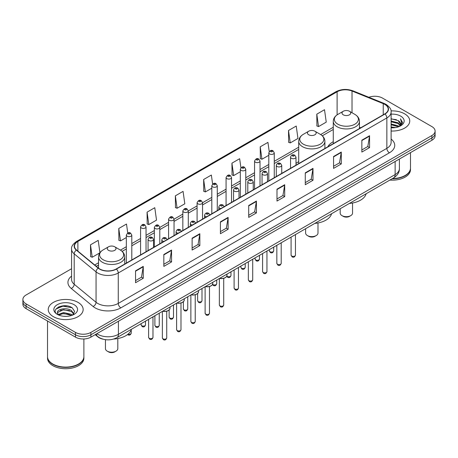<?xml version="1.0" encoding="UTF-8"?>
<svg xmlns="http://www.w3.org/2000/svg" width="458" height="458" viewBox="0 0 458 458"><rect width="100%" height="100%" fill="white"/><g stroke="black" fill="none" stroke-linecap="round" stroke-linejoin="round"><path stroke-width="0.69" d="M298.713 161.645A19.276 11.129 0 0 0 295.994 163.454M333.275 141.694A19.276 11.129 0 0 0 327.854 146.772M103.119 339.201A10.912 6.298 180 0 1 97.915 336.893L95.201 334.661M67.154 305.921A14.547 8.399 0 0 0 58.641 306.934M71.568 268.726L26.095 294.981A10.912 6.298 0 0 0 22.9 299.435L22.9 304.186A10.912 6.298 0 0 0 26.095 308.64L75.473 337.145A10.912 6.298 0 0 0 90.902 337.145L431.905 140.268A10.912 6.298 0 0 0 435.1 135.814L435.1 133.438A10.912 6.298 0 0 1 431.905 137.892A10.912 6.298 0 0 0 435.1 133.438L435.1 131.062A10.912 6.298 0 0 0 431.905 126.608L382.527 98.104A10.912 6.298 0 0 0 368.867 97.273M22.9 299.435A10.912 6.298 0 0 0 26.095 303.889L75.473 332.394A10.912 6.298 0 0 0 90.902 332.394L90.902 334.769L431.905 137.892L90.902 334.769A10.912 6.298 0 0 1 75.473 334.769A10.912 6.298 0 0 0 90.902 334.769L90.902 337.145M26.095 303.889L26.095 306.265L75.473 334.769L26.095 306.265A10.912 6.298 0 0 1 22.9 301.811A10.912 6.298 0 0 0 26.095 306.265L26.095 308.64M404.643 113.842A17.456 10.076 0 0 0 391.029 110.916A17.456 10.076 0 0 1 404.643 113.842A17.456 10.076 0 0 1 409.755 120.969A17.456 10.076 0 0 0 404.643 113.842M78.043 302.4A17.456 10.076 0 0 0 59.019 300.219A17.456 10.076 0 0 0 48.245 309.528A17.456 10.076 0 0 0 53.357 316.655A17.456 10.076 0 0 0 72.381 318.842A17.456 10.076 0 0 0 83.156 309.528A17.456 10.076 0 0 0 78.043 302.4A17.456 10.076 0 0 0 59.019 300.219A17.456 10.076 0 0 0 48.245 309.528A17.456 10.076 0 0 0 53.357 316.655A17.456 10.076 0 0 0 72.381 318.842A17.456 10.076 0 0 0 83.156 309.528A17.456 10.076 0 0 0 78.043 302.4M384.789 104.395A11.639 6.721 180 0 1 388.201 109.147A11.639 6.721 180 0 1 384.789 113.899L116.206 268.966A11.639 6.721 180 0 1 98.441 268.067L76.583 250.045A11.639 6.721 180 0 1 74.482 246.192A11.639 6.721 180 0 1 77.889 241.44L337.111 91.777A11.639 6.721 180 0 1 352.019 91.022L383.237 103.645A11.639 6.721 180 0 1 384.789 104.395M384.995 104.281A11.931 6.887 0 0 0 383.403 103.508L352.185 90.884A11.931 6.887 0 0 0 336.911 91.657L77.683 241.32A11.931 6.887 0 0 0 76.349 250.142L98.207 268.165A11.931 6.887 0 0 0 116.412 269.086L384.995 114.019A11.931 6.887 0 0 0 384.995 104.281M135.545 270.838L135.545 282.718L143.262 278.258L143.262 266.384L135.545 270.838M135.545 280.605L141.488 277.176L143.228 266.779A2.908 1.677 -120 0 0 143.262 266.384M141.436 277.204L143.262 278.258M163.832 254.505L163.832 266.384L171.55 261.93L171.55 250.051L163.832 254.505M163.832 264.277L169.775 260.842L171.515 250.446A2.908 1.677 -120 0 0 171.55 250.051M169.723 260.877L171.55 261.93M192.12 238.171L192.12 250.051L199.837 245.597L199.837 233.717L192.12 238.171M192.12 247.944L198.062 244.515L199.808 234.112A2.908 1.677 -120 0 0 199.837 233.717M198.011 244.543L199.837 245.597M220.412 221.838L220.412 233.717L228.124 229.263L228.124 217.384L220.412 221.838M220.412 231.611L226.355 228.181L228.095 217.779A2.908 1.677 -120 0 0 228.124 217.384M226.298 228.21L228.124 229.263M361.854 140.182L361.854 152.056L369.566 147.602L369.566 135.728L361.854 140.182M361.854 149.949L367.797 146.52L369.537 136.118A2.908 1.677 -120 0 0 369.566 135.728M367.74 146.549L369.566 147.602M333.561 156.51L333.561 168.389L341.279 163.935L341.279 152.056L333.561 156.51M333.561 166.283L339.504 162.853L341.25 152.451A2.908 1.677 -120 0 0 341.279 152.056M339.452 162.882L341.279 163.935M305.274 172.843L305.274 184.723L312.991 180.269L312.991 168.389L305.274 172.843M305.274 182.616L311.217 179.187L312.957 168.784A2.908 1.677 -120 0 0 312.991 168.389M311.165 179.215L312.991 180.269M276.987 189.177L276.987 201.056L284.704 196.602L284.704 184.723L276.987 189.177M276.987 198.949L282.93 195.514L284.67 185.118A2.908 1.677 -120 0 0 284.704 184.723M282.878 195.549L284.704 196.602M248.7 205.51L248.7 217.384L256.411 212.93L256.411 201.056L248.7 205.51M248.7 215.277L254.642 211.848L256.383 201.451A2.908 1.677 -120 0 0 256.411 201.056M254.591 211.877L256.411 212.93M391.109 131.022A17.456 10.076 0 0 0 409.755 120.969A17.456 10.076 0 0 1 391.109 131.022M90.902 332.394L431.905 135.516A10.912 6.298 0 0 0 435.1 131.062M147.07 212.163L148.81 224.569L156.522 220.115L154.781 207.703L147.07 212.163L147.19 223.968M127.753 233.013L126.494 224.036L118.777 228.49L118.903 240.301M99.936 252.713L98.207 240.37L90.489 244.824L90.615 256.629M240.919 167.783L239.649 158.708L231.931 163.162L232.057 174.967M269.224 151.558L267.936 142.375L260.218 146.829L260.344 158.64M288.506 130.501L290.252 142.907L297.963 138.453L296.223 126.047L288.506 130.501L288.632 142.306M316.799 114.168L318.539 126.58L326.251 122.126L324.51 109.714L316.799 114.168L316.919 125.973M175.357 195.829L177.097 208.241L184.814 203.787L183.068 191.375L175.357 195.829L175.477 207.634M212.621 184.047L211.356 175.042L203.644 179.496L203.77 191.301M203.644 179.496L205.384 191.908L211.819 188.192M205.384 191.908L203.644 191.255M231.931 163.162L233.672 175.574L240.313 171.739M233.672 175.574L231.931 174.922M260.218 146.829L261.959 159.241L268.806 155.291M261.959 159.241L260.218 158.594M290.252 142.907L288.506 142.261M318.539 126.58L316.799 125.927M177.097 208.241L175.357 207.589M148.81 224.569L147.07 223.922M118.777 228.49L120.523 240.902L126.339 237.542M120.523 240.902L118.777 240.25M90.489 244.824L92.23 257.236L99.85 252.833M92.23 257.236L90.489 256.583M392.523 178.534A18.183 10.5 0 0 0 405.158 175.46A18.183 10.5 0 0 0 410.483 168.034L410.483 152.634M392.449 178.574A18.005 10.391 0 0 0 405.032 175.534A18.005 10.391 0 0 0 405.095 175.494M392.008 178.826A18.183 10.5 0 0 0 410.483 168.332A18.183 10.5 0 0 0 410.483 168.183M389.855 180.068A18.183 10.5 0 0 0 410.483 169.666L410.483 168.332M391.109 126.963L395.517 127.559M391.109 127.708L393.136 127.799M391.109 123.992L398.116 125.778L399.118 126.568M391.109 124.736L398.512 126.797M391.109 121.026L398.116 122.807L400.24 125.171M391.109 121.765L398.116 123.551L400.046 125.526M399.164 126.551A8.221 4.746 0 0 0 400.521 123.935A8.221 4.746 0 0 0 398.116 120.58L400.515 124.118M391.109 127.782A11.856 6.847 0 0 0 400.687 125.807A11.856 6.847 0 0 0 400.687 116.126A11.856 6.847 0 0 0 391.109 114.157M398.116 120.58L391.109 118.759M399.966 126.19L402.41 123.065L402.49 122.332L400.452 118.799L401.643 122.75L399.296 126.494M400.452 118.799L402.485 122.475M391.109 118.966L396.365 119.67M391.109 121.931L396.118 122.567M391.109 124.902L396.118 125.532M340.185 208.745L340.185 213.113A6.183 3.572 0 0 0 342 215.638L343.282 216.376A4.362 2.519 0 0 0 349.454 216.376L350.742 215.638A6.183 3.572 0 0 0 352.551 213.113L352.551 203.009M343.282 216.376L342 215.638A6.183 3.572 0 0 0 350.742 215.638M343.282 114.821A4.362 2.519 0 0 0 349.454 114.821A4.362 2.519 0 0 0 349.454 111.26L354.876 114.386A12.028 6.944 0 0 1 354.876 124.204A12.028 6.944 0 0 1 337.867 124.204A12.028 6.944 0 0 1 337.867 114.386C334.907 116.143 333.372 118.479 333.275 121.393A13.093 7.557 0 0 0 337.111 126.74A13.093 7.557 0 0 0 351.383 128.377A13.093 7.557 0 0 0 359.461 121.393C359.37 118.479 357.835 116.143 354.876 114.386L349.454 111.26A4.362 2.519 0 0 0 343.282 111.26A4.362 2.519 0 0 0 343.282 114.821M349.368 203.444A20.003 11.547 0 0 0 366.148 193.757M305.623 228.702L305.623 233.065A6.183 3.572 0 0 0 307.438 235.589L308.721 236.334A4.362 2.519 0 0 0 314.892 236.334L316.18 235.589A6.183 3.572 0 0 0 317.989 233.065L317.989 222.966M308.721 236.334L307.438 235.589A6.183 3.572 0 0 0 316.18 235.589M308.721 134.778A4.362 2.519 0 0 0 314.892 134.778A4.362 2.519 0 0 0 314.892 131.211L320.314 134.343A12.028 6.944 0 0 1 320.314 144.161A12.028 6.944 0 0 1 303.305 144.161A12.028 6.944 0 0 1 303.305 134.343C300.339 136.1 298.811 138.436 298.713 141.35A13.093 7.557 0 0 0 302.549 146.697A13.093 7.557 0 0 0 316.816 148.335A13.093 7.557 0 0 0 324.899 141.35C324.802 138.436 323.274 136.1 320.314 134.343L314.892 131.211A4.362 2.519 0 0 0 308.721 131.211A4.362 2.519 0 0 0 308.721 134.778M314.806 223.401A20.003 11.547 0 0 0 331.586 213.714M105.449 339.676L105.449 348.635A6.183 3.572 0 0 0 107.258 351.16L108.546 351.904A4.362 2.519 0 0 0 114.718 351.904L116 351.16A6.183 3.572 0 0 0 117.815 348.635L117.815 338.536M108.546 351.904L107.258 351.16A6.183 3.572 0 0 0 116 351.16M108.546 250.349A4.362 2.519 0 0 0 114.718 250.349A4.362 2.519 0 0 0 114.718 246.782L120.133 249.913A12.028 6.944 0 0 1 120.133 259.732A12.028 6.944 0 0 1 103.124 259.732A12.028 6.944 0 0 1 103.124 249.913C100.165 251.671 98.63 254.007 98.539 256.921A13.093 7.557 0 0 0 102.369 262.268A13.093 7.557 0 0 0 116.641 263.905A13.093 7.557 0 0 0 124.725 256.921C124.628 254.007 123.093 251.671 120.133 249.913L114.718 246.782A4.362 2.519 0 0 0 108.546 246.782A4.362 2.519 0 0 0 108.546 250.349M113.698 339.04A20.003 11.547 0 0 0 131.406 329.285M78.495 364.058A18.005 10.391 0 0 1 78.427 364.093A18.005 10.391 0 0 1 52.968 364.093L52.842 364.018A18.183 10.5 0 0 0 78.558 364.018A18.183 10.5 0 0 0 83.883 356.599L83.883 338.977M47.517 356.742A18.183 10.5 0 0 0 47.517 356.891A18.183 10.5 0 0 0 52.842 364.316A18.183 10.5 0 0 0 72.656 366.595A18.183 10.5 0 0 0 83.883 356.891A18.183 10.5 0 0 0 83.883 356.742M47.517 356.891L47.517 358.23A18.183 10.5 0 0 0 52.842 365.656A18.183 10.5 0 0 0 72.656 367.929A18.183 10.5 0 0 0 83.883 358.23L83.883 356.891M63.714 316.278L66.484 316.358M58.275 314.537L63.57 312.516L71.511 314.377L72.473 315.15M58.761 315.047L63.57 313.461L71.688 315.436M58.361 314.909L57.508 312.917A8.221 4.746 0 0 0 58.836 315.115M73.875 313.867L71.511 310.604C66.576 306.923 56.426 309.196 57.508 312.917L57.479 312.551M57.531 313.032L57.76 312.419L63.57 309.688L71.511 311.549L73.686 314.114M72.753 315.03L74.614 311.383L72.261 307.845C63.943 301.862 49.155 309.745 57.697 314.577L58.12 314.835M74.087 304.69A11.856 6.847 0 0 0 57.313 304.69A11.856 6.847 0 0 0 57.313 314.371A11.856 6.847 0 0 0 74.087 314.371A11.856 6.847 0 0 0 74.087 304.69M47.517 321.006L47.517 356.599A18.183 10.5 0 0 0 52.842 364.018L52.968 364.093M55.962 309.03L62.923 306.173L72.101 307.736M60.313 310.421L62.923 309.946L69.479 310.507M60.313 314.194L62.923 313.719L69.479 314.28M96.867 333.699A14.547 8.399 0 0 0 97.846 334.323A14.547 8.399 0 0 0 118.416 334.323L395.128 174.567A14.547 8.399 0 0 0 399.393 168.63C399.496 172.237 397.573 175.328 393.622 177.899L116.91 337.655A7.276 4.202 60 0 0 118.416 334.323L118.416 321.258M395.128 161.502L395.128 174.567A7.276 4.202 60 0 1 393.622 177.899M96.277 334.042A7.276 4.866 129.5 0 0 97.548 336.407L95.338 334.586M431.905 140.268L431.905 135.516M75.473 337.145L75.473 332.394M391.109 139.077A18.183 10.5 180 0 1 389.42 152.8L120.838 307.868A3.635 2.101 60 0 1 118.261 303.414L386.85 148.346A14.547 8.399 0 0 0 391.109 142.409L391.109 111.998A14.547 8.399 180 0 1 386.85 117.941A3.635 2.101 -120 0 0 384.995 114.019M120.838 307.868A18.183 10.5 180 0 1 95.121 307.868A18.183 10.5 180 0 1 93.083 306.465L71.219 288.443A18.183 10.5 180 0 1 71.568 276.117M97.691 303.414A14.547 8.399 0 0 0 118.261 303.414L118.261 273.002A14.547 8.399 180 0 1 96.06 271.88L74.202 253.858A14.547 8.399 180 0 1 71.568 249.043L71.568 279.449A14.547 8.399 0 0 0 74.202 284.263L96.06 302.291A14.547 8.399 0 0 0 97.691 303.414M391.109 111.998C391.596 109.725 389.924 107.195 386.094 104.395L384.182 103.468A3.635 1.706 112 0 0 383.403 103.508M384.182 103.468L352.963 90.844C346.941 88.715 341.221 89.024 335.811 91.777A3.635 2.101 60 0 1 336.911 91.657M77.683 241.32A3.635 2.101 -120 0 0 76.583 241.435C72.811 244.148 71.139 246.685 71.568 249.043M76.349 250.142A3.635 2.433 129.5 0 0 74.202 253.858L74.202 284.263A3.635 2.433 -50.5 0 1 71.219 288.443M352.963 90.844A3.635 1.706 112 0 0 352.185 90.884M98.207 268.165A3.635 2.433 129.5 0 0 96.06 271.88L96.06 302.291A3.635 2.433 -50.5 0 1 93.083 306.465M116.412 269.086A3.635 2.101 60 0 1 118.261 273.002L386.85 117.941L386.85 148.346A3.635 2.101 60 0 0 389.42 152.8M77.889 241.44L77.889 251.121M383.237 103.645L383.237 114.798M352.019 91.022L352.019 112.737M360.715 127.799L359.461 127.29M337.111 91.777L337.111 114.855M333.275 127.25L320.646 134.543M298.713 147.207L274.262 161.319M268.806 164.474L260.018 169.546M254.562 172.695L245.769 177.773M240.313 180.921L231.525 186M226.069 189.148L217.275 194.221M211.819 197.375L202.539 202.734M197.083 205.882L188.29 210.955M182.839 214.104L174.046 219.182M168.59 222.33L159.796 227.408M154.34 230.557L146.039 235.349M140.583 238.498L131.795 243.576M126.339 246.725L120.471 250.114M98.539 262.778L94.709 264.987M248.7 205.882L256.383 201.451M276.987 189.555L284.67 185.118M305.274 173.221L312.957 168.784M333.561 156.888L341.25 152.451M361.854 140.554L369.537 136.118M220.412 222.216L228.095 217.779M192.12 238.549L199.808 234.112M163.832 254.883L171.515 250.446M135.545 271.21L143.228 266.779M295.45 255.146C294.729 257.104 293.612 257.682 292.101 256.869L291.082 255.146A2.181 1.26 0 0 0 291.723 256.033A2.181 1.26 0 0 0 294.099 256.308A2.181 1.26 0 0 0 295.45 255.146L295.45 234.576M291.34 158.262A2.725 1.574 180 0 1 290.538 157.151C291.236 154.913 292.662 154.266 294.82 155.205L295.994 157.151A2.725 1.574 180 0 1 294.311 158.605A2.725 1.574 180 0 1 291.34 158.262M293.91 155.296A0.91 0.527 0 0 0 292.622 155.296A0.91 0.527 0 0 0 292.622 156.035A0.91 0.527 0 0 0 293.91 156.035A0.91 0.527 0 0 0 293.91 155.296M281.201 263.367C280.485 265.331 279.369 265.909 277.851 265.09L276.838 263.367A2.181 1.26 0 0 0 277.474 264.26A2.181 1.26 0 0 0 279.855 264.535A2.181 1.26 0 0 0 281.201 263.367L281.201 242.803M277.09 166.489A2.725 1.574 180 0 1 276.288 165.378C276.987 163.14 278.412 162.487 280.571 163.432L281.744 165.378A2.725 1.574 180 0 1 280.061 166.832A2.725 1.574 180 0 1 277.09 166.489M279.661 163.517A0.91 0.527 0 0 0 278.378 163.517A0.91 0.527 0 0 0 278.378 164.262A0.91 0.527 0 0 0 279.661 164.262A0.91 0.527 0 0 0 279.661 163.517M266.957 271.594C266.235 273.558 265.119 274.13 263.608 273.317L262.589 271.594A2.181 1.26 0 0 0 263.23 272.487A2.181 1.26 0 0 0 265.606 272.762A2.181 1.26 0 0 0 266.957 271.594L266.957 251.03M262.84 174.716A2.725 1.574 180 0 1 262.045 173.599C262.743 171.361 264.169 170.714 266.321 171.653L267.501 173.599A2.725 1.574 180 0 1 265.817 175.053A2.725 1.574 180 0 1 262.84 174.716M265.417 171.744A0.91 0.527 0 0 0 264.129 171.744A0.91 0.527 0 0 0 264.129 172.489A0.91 0.527 0 0 0 265.417 172.489A0.91 0.527 0 0 0 265.417 171.744M252.707 279.821C251.986 281.784 250.869 282.357 249.358 281.544L248.345 279.821A2.181 1.26 0 0 0 248.98 280.714A2.181 1.26 0 0 0 251.362 280.983A2.181 1.26 0 0 0 252.707 279.821L252.707 259.257M248.597 182.942A2.725 1.574 180 0 1 247.795 181.826C248.494 179.588 249.919 178.941 252.077 179.88L253.251 181.826A2.725 1.574 180 0 1 251.568 183.28A2.725 1.574 180 0 1 248.597 182.942M251.167 179.971A0.91 0.527 0 0 0 249.879 179.971A0.91 0.527 0 0 0 249.879 180.715A0.91 0.527 0 0 0 251.167 180.715A0.91 0.527 0 0 0 251.167 179.971M238.458 288.048C237.742 290.011 236.626 290.584 235.109 289.771L234.095 288.048A2.181 1.26 0 0 0 234.736 288.935A2.181 1.26 0 0 0 237.112 289.21A2.181 1.26 0 0 0 238.458 288.048L238.458 267.478M234.347 191.163A2.725 1.574 180 0 1 233.551 190.053C234.25 187.814 235.675 187.167 237.828 188.106L239.007 190.053A2.725 1.574 180 0 1 237.324 191.507A2.725 1.574 180 0 1 234.347 191.163M236.923 188.198A0.91 0.527 0 0 0 235.635 188.198A0.91 0.527 0 0 0 235.635 188.936A0.91 0.527 0 0 0 236.923 188.936A0.91 0.527 0 0 0 236.923 188.198M223.722 305.017C223.006 306.98 221.89 307.553 220.378 306.74L219.359 305.017A2.181 1.26 0 0 0 220 305.91A2.181 1.26 0 0 0 222.376 306.179A2.181 1.26 0 0 0 223.722 305.017L223.722 278.355M220.859 208.545A2.725 1.574 180 0 1 219.611 208.138A2.725 1.574 180 0 1 218.815 207.022C219.514 204.783 220.939 204.136 223.092 205.075L224.271 207.022M222.187 205.167A0.91 0.527 0 0 0 220.899 205.167A0.91 0.527 0 0 0 220.899 205.911A0.91 0.527 0 0 0 222.187 205.911A0.91 0.527 0 0 0 222.187 205.167M219.731 278.292A5.456 3.149 0 0 0 226.996 275.321L226.996 274.096M225.267 277.622A5.09 2.937 180 0 1 219.64 278.344M209.478 313.243C208.756 315.207 207.64 315.78 206.129 314.967L205.115 313.243A2.181 1.26 0 0 0 205.751 314.131A2.181 1.26 0 0 0 208.132 314.406A2.181 1.26 0 0 0 209.478 313.243L209.478 286.582M206.61 216.771A2.725 1.574 180 0 1 205.367 216.359A2.725 1.574 180 0 1 204.566 215.249C205.264 213.01 206.69 212.363 208.848 213.302L210.022 215.249M207.938 213.394A0.91 0.527 0 0 0 206.65 213.394A0.91 0.527 0 0 0 206.65 214.132A0.91 0.527 0 0 0 207.938 214.132A0.91 0.527 0 0 0 207.938 213.394M205.482 286.519A5.456 3.149 0 0 0 212.752 283.548L212.752 282.323M211.018 285.849A5.09 2.937 180 0 1 205.39 286.571M195.228 321.47C194.513 323.428 193.396 324.006 191.879 323.193L190.866 321.47A2.181 1.26 0 0 0 191.507 322.358A2.181 1.26 0 0 0 193.883 322.632A2.181 1.26 0 0 0 195.228 321.47L195.228 294.803M192.36 224.998A2.725 1.574 180 0 1 191.118 224.586A2.725 1.574 180 0 1 190.322 223.475C191.02 221.237 192.446 220.584 194.598 221.529L195.778 223.475M193.688 221.615A0.91 0.527 0 0 0 192.406 221.615A0.91 0.527 0 0 0 192.406 222.359A0.91 0.527 0 0 0 193.688 222.359A0.91 0.527 0 0 0 193.688 221.615M191.238 294.746A5.456 3.149 0 0 0 198.503 291.775L198.503 290.549M196.774 294.076A5.09 2.937 180 0 1 191.146 294.797M180.984 329.691C180.263 331.655 179.147 332.227 177.635 331.415L176.616 329.691A2.181 1.26 0 0 0 177.257 330.584A2.181 1.26 0 0 0 179.633 330.859A2.181 1.26 0 0 0 180.984 329.691L180.984 303.03M178.116 233.225A2.725 1.574 180 0 1 176.874 232.813A2.725 1.574 180 0 1 176.072 231.696C176.771 229.464 178.196 228.811 180.355 229.75L181.528 231.696M179.444 229.842A0.91 0.527 0 0 0 178.156 229.842A0.91 0.527 0 0 0 178.156 230.586A0.91 0.527 0 0 0 179.444 230.586A0.91 0.527 0 0 0 179.444 229.842M176.988 302.967A5.456 3.149 0 0 0 184.259 299.996L184.259 298.771M182.524 302.297A5.09 2.937 180 0 1 176.897 303.019M166.735 337.918C166.019 339.882 164.903 340.454 163.386 339.641L162.372 337.918A2.181 1.26 0 0 0 163.014 338.811A2.181 1.26 0 0 0 165.39 339.08A2.181 1.26 0 0 0 166.735 337.918L166.735 311.257M163.867 241.446A2.725 1.574 180 0 1 162.624 241.04A2.725 1.574 180 0 1 161.829 239.923C162.521 237.685 163.953 237.038 166.105 237.977L167.285 239.923M165.195 238.068A0.91 0.527 0 0 0 163.912 238.068A0.91 0.527 0 0 0 163.912 238.813A0.91 0.527 0 0 0 165.195 238.813A0.91 0.527 0 0 0 165.195 238.068M162.745 311.194A5.456 3.149 0 0 0 170.01 308.223L170.01 306.997M168.281 310.524A5.09 2.937 180 0 1 162.653 311.245M152.978 337.397C152.262 339.361 151.146 339.933 149.629 339.12L148.615 337.397A2.181 1.26 0 0 0 149.251 338.29A2.181 1.26 0 0 0 151.632 338.565A2.181 1.26 0 0 0 152.978 337.397L152.978 316.833M148.867 240.519A2.725 1.574 180 0 1 148.066 239.402C148.764 237.164 150.19 236.517 152.348 237.456L153.522 239.402A2.725 1.574 180 0 1 151.838 240.862A2.725 1.574 180 0 1 148.867 240.519M151.438 237.547A0.91 0.527 0 0 0 150.155 237.547A0.91 0.527 0 0 0 150.155 238.292A0.91 0.527 0 0 0 151.438 238.292A0.91 0.527 0 0 0 151.438 237.547M269.991 251.717A2.181 1.26 0 0 0 272.373 251.986A2.181 1.26 0 0 0 273.718 250.824C272.997 252.787 271.88 253.36 270.369 252.547L269.356 250.824A2.181 1.26 0 0 0 269.991 251.717M274.262 177.715L274.262 152.829A2.725 1.574 180 0 1 272.579 154.283A2.725 1.574 180 0 1 269.607 153.945A2.725 1.574 180 0 1 268.806 152.829L268.806 180.864M270.89 151.718A0.91 0.527 0 0 0 272.178 151.718A0.91 0.527 0 0 0 272.178 150.974A0.91 0.527 0 0 0 270.89 150.974A0.91 0.527 0 0 0 270.89 151.718M255.747 259.938A2.181 1.26 0 0 0 258.123 260.213A2.181 1.26 0 0 0 259.468 259.051C258.753 261.014 257.636 261.587 256.119 260.774L255.106 259.051A2.181 1.26 0 0 0 255.747 259.938M260.018 185.937L260.018 161.056A2.725 1.574 180 0 1 258.335 162.51A2.725 1.574 180 0 1 255.358 162.166A2.725 1.574 180 0 1 254.562 161.056L254.562 189.085M256.646 159.939A0.91 0.527 0 0 0 257.928 159.939A0.91 0.527 0 0 0 257.928 159.201A0.91 0.527 0 0 0 256.646 159.201A0.91 0.527 0 0 0 256.646 159.939M241.498 268.165A2.181 1.26 0 0 0 243.874 268.44A2.181 1.26 0 0 0 245.225 267.277C244.503 269.235 243.387 269.814 241.876 269.001L240.856 267.277A2.181 1.26 0 0 0 241.498 268.165M245.769 194.163L245.769 169.283A2.725 1.574 180 0 1 244.085 170.737A2.725 1.574 180 0 1 241.114 170.393A2.725 1.574 180 0 1 240.313 169.283L240.313 197.312M242.397 168.166A0.91 0.527 0 0 0 243.685 168.166A0.91 0.527 0 0 0 243.685 167.422A0.91 0.527 0 0 0 242.397 167.422A0.91 0.527 0 0 0 242.397 168.166M226.859 276.077A2.181 1.26 0 0 0 227.254 276.392A2.181 1.26 0 0 0 229.63 276.666A2.181 1.26 0 0 0 230.975 275.498C230.26 277.462 229.143 278.035 227.626 277.222L226.773 276.271M231.525 202.39L231.525 177.504A2.725 1.574 180 0 1 229.836 178.964A2.725 1.574 180 0 1 226.865 178.62A2.725 1.574 180 0 1 226.069 177.504L226.069 205.539M228.153 176.393A0.91 0.527 0 0 0 229.435 176.393A0.91 0.527 0 0 0 229.435 175.649A0.91 0.527 0 0 0 228.153 175.649A0.91 0.527 0 0 0 228.153 176.393M212.609 284.304A2.181 1.26 0 0 0 213.004 284.618A2.181 1.26 0 0 0 215.38 284.887A2.181 1.26 0 0 0 216.731 283.725C216.01 285.689 214.894 286.261 213.382 285.449L212.523 284.498M217.275 210.617L217.275 185.73A2.725 1.574 180 0 1 215.592 187.185A2.725 1.574 180 0 1 212.621 186.847A2.725 1.574 180 0 1 211.819 185.73L211.819 213.766M213.903 184.62A0.91 0.527 0 0 0 215.191 184.62A0.91 0.527 0 0 0 215.191 183.876A0.91 0.527 0 0 0 213.903 183.876A0.91 0.527 0 0 0 213.903 184.62M198.268 301.587A2.181 1.26 0 0 0 200.644 301.862A2.181 1.26 0 0 0 201.995 300.694C201.274 302.658 200.157 303.23 198.646 302.417L197.627 300.694A2.181 1.26 0 0 0 198.268 301.587M202.539 219.124L202.539 202.699A2.725 1.574 180 0 1 200.856 204.159A2.725 1.574 180 0 1 197.885 203.816A2.725 1.574 180 0 1 197.083 202.699L197.083 222.273M199.167 201.589A0.91 0.527 0 0 0 200.455 201.589A0.91 0.527 0 0 0 200.455 200.844A0.91 0.527 0 0 0 199.167 200.844A0.91 0.527 0 0 0 199.167 201.589M184.024 309.814A2.181 1.26 0 0 0 186.4 310.083A2.181 1.26 0 0 0 187.746 308.921C187.03 310.885 185.914 311.457 184.397 310.644L183.383 308.921A2.181 1.26 0 0 0 184.024 309.814M188.29 227.345L188.29 210.926A2.725 1.574 180 0 1 186.606 212.38A2.725 1.574 180 0 1 183.635 212.043A2.725 1.574 180 0 1 182.839 210.926L182.839 230.494M184.923 209.816A0.91 0.527 0 0 0 186.206 209.816A0.91 0.527 0 0 0 186.206 209.071A0.91 0.527 0 0 0 184.923 209.071A0.91 0.527 0 0 0 184.923 209.816M169.775 318.035A2.181 1.26 0 0 0 172.151 318.31A2.181 1.26 0 0 0 173.502 317.148C172.781 319.111 171.664 319.684 170.153 318.871L169.134 317.148A2.181 1.26 0 0 0 169.775 318.035M174.046 235.572L174.046 219.153A2.725 1.574 180 0 1 172.363 220.607A2.725 1.574 180 0 1 169.391 220.264A2.725 1.574 180 0 1 168.59 219.153L168.59 238.721M170.674 218.037A0.91 0.527 0 0 0 171.962 218.037A0.91 0.527 0 0 0 171.962 217.298A0.91 0.527 0 0 0 170.674 217.298A0.91 0.527 0 0 0 170.674 218.037M155.525 326.262A2.181 1.26 0 0 0 157.907 326.537A2.181 1.26 0 0 0 159.252 325.375C158.537 327.333 157.42 327.911 155.903 327.098L154.89 325.375A2.181 1.26 0 0 0 155.525 326.262M159.796 243.799L159.796 227.38A2.725 1.574 180 0 1 158.113 228.834A2.725 1.574 180 0 1 155.142 228.49A2.725 1.574 180 0 1 154.34 227.38L154.34 246.948M156.43 226.263A0.91 0.527 0 0 0 157.712 226.263A0.91 0.527 0 0 0 157.712 225.525A0.91 0.527 0 0 0 156.43 225.525A0.91 0.527 0 0 0 156.43 226.263M141.768 325.741A2.181 1.26 0 0 0 144.15 326.016A2.181 1.26 0 0 0 145.495 324.854C144.774 326.817 143.657 327.39 142.146 326.577L141.133 324.854A2.181 1.26 0 0 0 141.768 325.741M146.039 251.74L146.039 226.859A2.725 1.574 180 0 1 144.356 228.313A2.725 1.574 180 0 1 141.385 227.97A2.725 1.574 180 0 1 140.583 226.859L140.583 254.888M142.667 225.742A0.91 0.527 0 0 0 143.955 225.742A0.91 0.527 0 0 0 143.955 225.004A0.91 0.527 0 0 0 142.667 225.004A0.91 0.527 0 0 0 142.667 225.742M128.011 334.18A2.181 1.26 0 0 0 131.246 333.08C130.53 335.038 129.414 335.617 127.897 334.804L127.547 334.546M131.795 259.967L131.795 235.086A2.725 1.574 180 0 1 130.106 236.54A2.725 1.574 180 0 1 127.135 236.196A2.725 1.574 180 0 1 126.339 235.086L126.339 263.115M128.423 233.969A0.91 0.527 0 0 0 129.706 233.969A0.91 0.527 0 0 0 129.706 233.231A0.91 0.527 0 0 0 128.423 233.231A0.91 0.527 0 0 0 128.423 233.969M116.91 337.655C111.059 340.597 105.203 340.597 99.352 337.655L97.548 336.407M399.393 168.63L399.393 159.041M335.811 91.777L76.583 241.435M333.275 129.465L322.306 135.797M298.713 149.417L274.262 163.535M268.806 166.683L260.018 171.761M254.562 174.91L245.769 179.988M240.313 183.137L231.525 188.209M226.069 191.364L217.275 196.436M211.819 199.585L202.539 204.944M197.083 208.092L188.29 213.17M182.839 216.319L174.046 221.397M168.59 224.546L159.796 229.624M154.34 232.773L146.039 237.565M140.583 240.713L131.795 245.791M126.339 248.94L122.131 251.368M98.539 264.993L96.289 266.287M359.461 128.521L359.461 121.393M333.275 143.64L333.275 121.393M343.282 111.26L337.867 114.386M324.899 148.478L324.899 141.35M298.713 163.598L298.713 141.35M308.721 131.211L303.305 134.343M124.725 264.048L124.725 256.921M98.539 268.142L98.539 256.921M108.546 246.782L103.124 249.913M291.082 255.146L291.082 237.095M290.538 168.315L290.538 157.151M295.994 165.166L295.994 157.151M276.838 263.367L276.838 245.322M276.288 176.542L276.288 165.378M281.744 173.393L281.744 165.378M262.589 271.594L262.589 253.549M262.045 184.769L262.045 173.599M267.501 181.62L267.501 173.599M248.345 279.821L248.345 261.776M247.795 192.99L247.795 181.826M253.251 189.841L253.251 181.826M234.095 288.048L234.095 269.997M233.551 201.217L233.551 190.053M239.007 198.068L239.007 190.053M219.359 305.017L219.359 278.504M218.815 209.724L218.815 207.022M226.996 275.321L226.51 276.701L224.346 278.166L221.563 278.624L219.548 278.401M205.115 313.243L205.115 286.731M204.566 217.951L204.566 215.249M212.752 283.548L212.266 284.928L210.096 286.387L207.314 286.851L205.299 286.622M190.866 321.47L190.866 294.958M190.322 226.178L190.322 223.475M198.503 291.775L198.016 293.154L195.847 294.614L193.07 295.078L191.049 294.849M176.616 329.691L176.616 303.185M176.072 234.404L176.072 231.696M184.259 299.996L183.767 301.375L181.603 302.841L178.82 303.299L176.805 303.076M162.372 337.918L162.372 311.406M161.829 242.626L161.829 239.923M170.01 308.223L169.523 309.602L167.353 311.068L164.577 311.526L162.556 311.303M148.615 337.397L148.615 319.352M148.066 250.572L148.066 239.402M153.522 247.423L153.522 239.402M273.718 250.824L273.718 247.125M274.262 152.829L273.088 150.882C271.502 149.743 270.077 150.39 268.806 152.829M269.356 250.824L269.356 249.644M259.468 259.051L259.468 255.346M260.018 161.056L258.839 159.109C257.259 157.964 255.833 158.617 254.562 161.056M255.106 259.051L255.106 257.871M245.225 267.277L245.225 263.573M245.769 169.283L244.595 167.336C243.009 166.191 241.584 166.838 240.313 169.283M240.856 267.277L240.856 266.092M230.975 275.498L230.975 271.8M231.525 177.504L230.345 175.557C228.765 174.418 227.34 175.065 226.069 177.504M216.731 283.725L216.731 280.027M217.275 185.73L216.102 183.784C214.516 182.645 213.09 183.292 211.819 185.73M201.995 300.694L201.995 288.534M202.539 202.699L201.365 200.759C199.78 199.614 198.354 200.261 197.083 202.699M197.627 300.694L197.627 293.584M187.746 308.921L187.746 296.761M188.29 210.926L187.116 208.98C185.536 207.84 184.11 208.487 182.839 210.926M183.383 308.921L183.383 301.805M173.502 317.148L173.502 304.982M174.046 219.153L172.872 217.206C171.286 216.061 169.861 216.714 168.59 219.153M169.134 317.148L169.134 310.032M159.252 325.375L159.252 313.209M159.796 227.38L158.623 225.433C157.042 224.288 155.611 224.941 154.34 227.38M154.89 325.375L154.89 315.728M145.495 324.854L145.495 321.155M146.039 226.859L144.865 224.912C143.28 223.767 141.854 224.42 140.583 226.859M141.133 324.854L141.133 323.674M131.246 333.08L131.246 329.812M131.795 235.086L130.616 233.139C129.036 231.994 127.61 232.647 126.339 235.086"/></g></svg>

